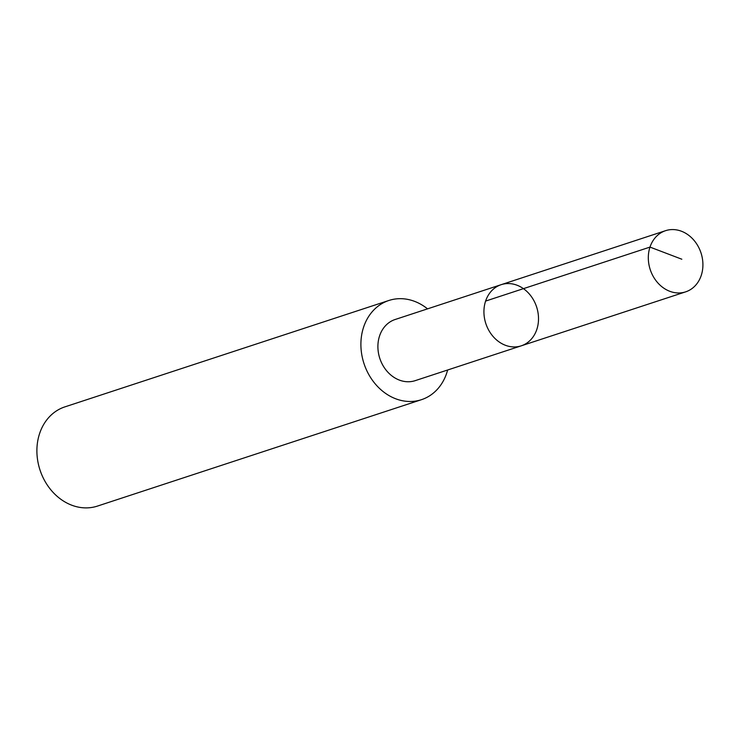 <?xml version="1.0" encoding="UTF-8"?>
<svg xmlns="http://www.w3.org/2000/svg" width="738" height="738" viewBox="0 0 738 738"><rect width="100%" height="100%" fill="white"/><g stroke="black" fill="none" stroke-linecap="round" stroke-linejoin="round"><path stroke-width="1.11" d="M521.259 345.827L415.226 380.642A32.177 26.706 -108.2 0 1 414.738 380.799A32.177 26.706 -108.2 0 1 379.719 358.114A32.177 26.706 -108.2 0 1 395.144 319.499L501.176 284.674A32.186 26.716 71.8 0 0 485.742 323.29A32.186 26.716 71.8 0 0 520.77 345.984A32.186 26.716 71.8 0 0 521.259 345.827A32.186 26.716 71.8 0 0 536.6 306.916A32.186 26.716 71.8 0 0 501.176 284.674A32.186 26.716 71.8 0 0 485.742 323.29A32.186 26.716 71.8 0 0 520.77 345.984A32.186 26.716 71.8 0 0 521.259 345.827L685.657 291.851A32.195 26.725 -108.2 0 1 685.168 292.008A32.195 26.725 -108.2 0 1 650.132 269.305A32.195 26.725 -108.2 0 1 665.565 230.68A32.195 26.725 -108.2 0 1 666.063 230.524A32.195 26.725 -108.2 0 1 701.1 253.226A32.195 26.725 -108.2 0 1 685.657 291.851M447.634 370.006A52.204 43.33 -108.2 0 1 421.463 399.682A52.204 43.33 -108.2 0 1 364 363.594A52.204 43.33 -108.2 0 1 388.88 300.477A52.204 43.33 -108.2 0 1 389.682 300.228A52.204 43.33 -108.2 0 1 427.551 308.862M421.463 399.682L97.462 506.084A52.204 43.33 -108.2 0 1 40 469.995A52.204 43.33 -108.2 0 1 64.879 406.878L388.88 300.477M485.604 301.086L649.994 247.092L681.829 259.222M501.176 284.674L665.565 230.68"/></g></svg>
